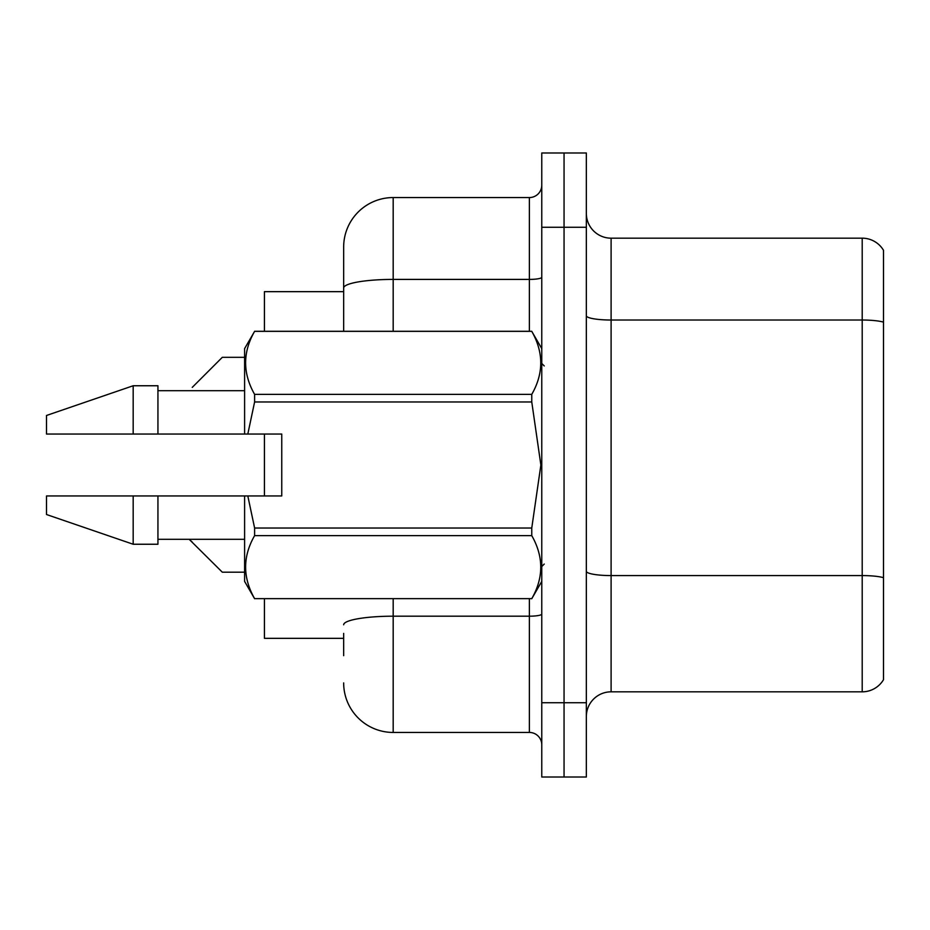 <?xml version="1.0" encoding="UTF-8"?>
<svg xmlns="http://www.w3.org/2000/svg" width="930" height="930" viewBox="0 0 930 930"><rect width="100%" height="100%" fill="white"/><g stroke="black" fill="none" stroke-linecap="round" stroke-linejoin="round"><path stroke-width="1.4" d="M343.658 288.009L343.658 247.078A49.523 49.523 0 0 1 393.181 197.555L393.181 279.407A49.523 8.603 180 0 0 343.658 288.009L343.658 331.278L343.658 274.327L343.658 291.66L264.422 291.66L264.422 331.278M264.422 495.957L264.422 434.043M343.658 638.34L264.422 638.34L264.422 598.722M586.342 716.6A24.761 24.761 0 0 1 611.103 691.827L862.203 691.827L862.203 238.173L611.103 238.173A24.761 24.761 0 0 1 586.342 213.4A24.761 24.761 0 0 0 611.103 238.173L611.103 691.827M564.057 702.731L564.057 777.015L586.342 777.015L586.342 702.731L564.057 702.731L564.057 777.015L541.772 777.015L541.772 702.731L564.057 702.731L564.057 227.269L564.057 702.731M541.772 702.731L541.772 152.985L564.057 152.985L564.057 227.269L564.057 152.985L586.342 152.985L586.342 702.731M883.5 250.298A24.761 24.761 0 0 0 862.203 238.173A24.761 24.761 0 0 1 883.5 250.298L883.5 679.702A24.761 24.761 0 0 1 862.203 691.827M883.5 323.466L883.5 322.129L883.5 323.466M343.658 655.673L343.658 633.388M393.181 598.722L393.181 732.445L529.379 732.445L529.379 598.722M393.181 197.555L529.379 197.555A12.381 12.381 0 0 0 541.772 185.175M343.658 247.078L343.658 274.327M541.772 744.825A12.381 12.381 0 0 0 529.379 732.445M393.181 732.445A49.523 49.523 0 0 1 343.658 682.922M189.162 539.295L222.317 572.194L244.602 572.194M192.254 387.38L222.317 357.318L244.602 357.318M189.174 539.295L192.254 542.12M247.81 434.043L281.755 434.043L281.755 495.957L247.81 495.957L254.611 528.031L531.762 528.031L540.876 465L531.762 401.969L254.611 401.969L247.81 434.043L244.602 434.043L244.602 348.611L254.611 331.347C242.625 352.272 242.625 373.279 254.611 394.378L531.762 394.378C543.748 373.453 543.748 352.447 531.762 331.347L254.611 331.347M531.762 528.031L531.762 535.622L254.611 535.622C242.625 556.547 242.625 577.553 254.611 598.653L531.762 598.653C543.748 577.728 543.748 556.721 531.762 535.622M247.81 495.957L244.602 495.957L244.602 581.389L254.611 598.722M254.611 528.031L254.611 535.622M244.602 495.957L157.937 495.957L157.937 544.248L133.176 544.248L133.176 495.957L46.5 495.957L46.5 514.523L133.176 544.248M157.937 495.957L133.176 495.957M46.5 495.957L79.259 495.957M541.772 348.611L531.762 331.347M531.762 394.378L531.762 401.969M254.611 598.653L531.762 598.653M254.611 394.378L254.611 401.969M133.176 385.752L133.176 434.043L46.5 434.043L46.5 415.478L133.176 385.752L157.937 385.752L157.937 434.043L244.602 434.043M133.176 434.043L157.937 434.043M883.5 322.129A24.761 4.301 180 0 0 862.203 320.025L611.103 320.025A24.761 4.301 0 0 1 586.342 315.723M883.5 577.681A24.761 4.301 180 0 0 862.203 575.577L611.103 575.577A24.761 4.301 -0 0 1 586.342 571.276M586.342 227.269L541.772 227.269M541.772 614.044A12.381 2.151 0 0 1 529.379 616.195L393.181 616.195A49.523 8.603 180 0 0 343.658 624.786M393.181 331.278L393.181 279.407L529.379 279.407L529.379 197.555M529.379 331.278L529.379 279.407A12.381 2.151 0 0 0 541.772 277.256M544.248 365.943L541.772 363.467M541.772 581.389L531.762 598.722M157.937 539.295L244.602 539.295M254.611 331.278L531.762 331.278M157.937 390.705L244.602 390.705M544.248 564.057L541.772 566.533"/></g></svg>
